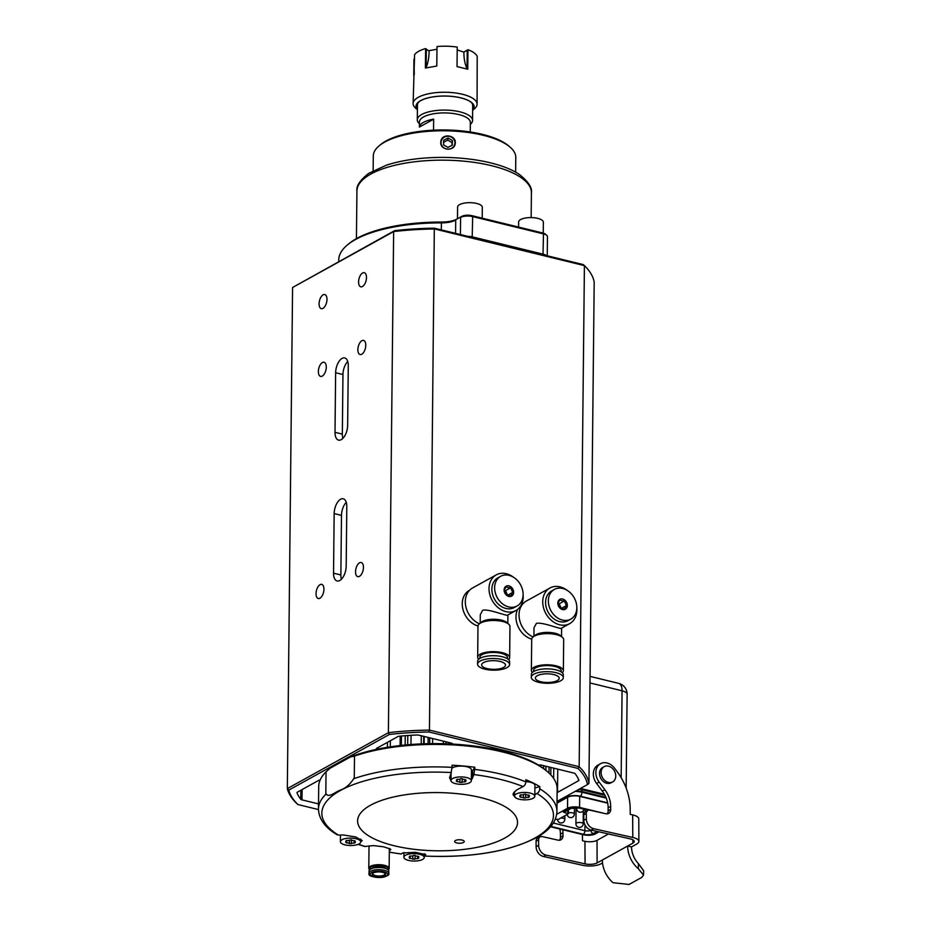 <?xml version="1.0" encoding="UTF-8"?>
<svg xmlns="http://www.w3.org/2000/svg" width="931" height="931" viewBox="0 0 931 931"><rect width="100%" height="100%" fill="white"/><g stroke="black" fill="none" stroke-linecap="round" stroke-linejoin="round"><path stroke-width="1.4" d="M571.04 808.411L578.989 807.98A2.909 1.455 103.6 0 0 579.641 807.864A7.273 2.642 -179.4 0 0 569.597 808.573A2.909 2.281 60.8 0 0 571.04 808.411L564.768 811.913A2.909 2.281 -119.2 0 1 563.325 812.088L568.166 813.892L558.286 819.408L555.283 819.315M605.034 813.578L579.571 807.41A8.728 3.177 -179.4 0 0 567.526 808.259L556.703 814.311M550.512 826.763L583.365 834.723A8.728 3.177 -179.4 0 0 595.421 833.873L599.04 831.848M643.554 875.128L643.67 870.799L638.445 863.677A20.354 15.955 -119 0 1 631.532 846.907L627.622 846.035A25.009 19.609 -119 0 0 638.317 868.716L643.554 875.128L641.692 877.456L629.053 884.45L613.04 882.704A25.009 19.609 61 0 1 602.345 860.023L597.132 862.897A8.728 3.096 -0.3 0 1 585.064 863.875L545.997 855.077A8.728 6.843 -119 0 1 545.869 855.054A8.728 6.843 61 0 1 538.63 845.278L538.607 839.832A4.364 3.421 -119 0 1 540.155 836.841A4.364 3.421 -119 0 1 542.249 836.585L558.123 840.158A5.819 4.562 61 0 0 560.904 839.809A5.819 4.562 61 0 0 562.976 835.91A5.819 4.562 -119 0 0 562.976 835.817L562.952 832.768A23.263 18.236 -119 0 0 562.755 829.73M601.1 772.486A8.728 6.843 61 0 0 605.022 780.702A8.728 6.843 61 0 0 612.645 781.912A8.728 6.843 61 0 0 614.413 770.973A8.728 6.843 61 0 0 604.196 766.644A8.728 6.843 61 0 0 601.1 772.486M607.687 803.15L579.687 796.377A8.728 3.177 -179.4 0 0 567.642 797.227L557.017 803.162M612.645 781.912L611.073 782.785A8.728 6.843 -119 0 1 603.439 781.575A8.728 6.843 -119 0 1 599.517 773.358A8.728 6.843 -119 0 1 602.625 767.516L604.196 766.644M559.88 829.032A23.263 18.236 -119 0 1 560.427 834.164L560.439 837.213A5.819 4.562 -119 0 1 560.439 837.318A5.819 4.562 -119 0 1 559.496 840.251M602.52 862.956L601.042 863.782A13.383 4.748 -0.3 0 1 582.538 865.271L543.471 856.473A8.728 6.843 -119 0 1 543.343 856.45A8.728 6.843 -119 0 1 536.105 846.675L536.081 841.24A4.364 3.421 -119 0 1 537.629 838.237L540.155 836.841M638.887 841.426L638.771 818.861A13.383 4.748 179.7 0 0 632.661 814.904L630.217 814.357L630.194 809.167A52.345 41.034 61 0 0 617.137 771.671L614.565 768.25A13.092 10.264 61 0 0 600.507 763.699L597.981 765.107A13.092 10.264 61 0 0 596.596 783.46L602.334 791.094A23.263 18.236 61 0 1 608.141 807.771L610.666 806.362L610.678 809.423A5.819 4.562 61 0 1 608.618 813.403A5.819 4.562 61 0 1 605.825 813.752L589.951 810.179A4.364 3.421 61 0 0 587.868 810.447A4.364 3.421 61 0 0 586.321 813.438L586.344 818.873A8.728 6.843 61 0 0 593.71 828.683L632.777 837.469A13.383 4.748 -0.3 0 1 638.887 841.426A13.383 4.748 -0.3 0 1 636.746 844.021L631.532 846.907M602.345 860.023L632.836 843.149L632.824 839.774M608.502 833.978L597.015 840.332L597.132 862.897M600.507 763.699A13.092 10.264 61 0 0 599.122 782.052L604.859 789.697A23.263 18.236 61 0 1 610.666 806.362M582.469 834.502A52.345 41.034 -119 0 1 582.48 835.572L582.503 840.763L584.947 841.31A8.728 3.096 179.7 0 0 597.015 840.332M587.868 810.447L585.343 811.844A4.364 3.421 61 0 0 583.784 814.834L583.818 820.269A8.728 6.843 61 0 0 591.185 830.08L630.252 838.878A8.728 3.096 -0.3 0 1 634.232 841.449A8.728 3.096 -0.3 0 1 632.836 843.149M608.141 807.771L608.152 810.82A5.819 4.562 61 0 1 607.21 813.845M579.198 789.162A11.533 4.201 -179.4 0 1 581.316 789.569L604.975 795.307M604.428 794.283L580.502 788.441M434.323 228.176A149.775 54.498 -179.4 0 0 394.593 230.667L393.638 231.575A151.229 55.034 -179.4 0 1 434.707 228.991L584.412 265.614L583.237 264.59L434.323 228.176L429.459 730.102L579.163 766.713A151.229 55.034 -179.4 0 1 588.939 783.402L594.187 282.291A151.229 55.034 0.6 0 0 584.412 265.614L579.163 766.713L577.965 768.412L429.051 731.987A149.775 54.498 0.6 0 0 389.321 734.489L288.808 790.105A149.775 54.498 0.6 0 0 297.932 804.547L318.472 809.574M347.729 361.496A11.638 5.854 -76.3 0 0 342.957 374.53L342.34 434.114A11.638 5.854 -76.3 0 0 342.876 438.361M346.251 502.344A11.638 5.854 -76.3 0 0 341.491 515.378L340.862 574.962A11.638 5.854 -76.3 0 0 341.409 579.222M429.051 731.987L429.459 730.102A151.229 55.034 -179.4 0 0 388.39 732.685L393.638 231.575L292.578 287.493L394.593 230.667M292.578 287.493L287.33 788.604A151.229 55.034 0.6 0 0 296.756 803.534L297.932 804.547M389.321 734.489L388.39 732.685L287.33 788.604L288.808 790.105M348.275 365.743A11.638 5.854 -76.3 0 0 344.714 357.935A11.638 5.854 -76.3 0 0 335.637 372.737L335.009 432.321A11.638 5.854 -76.3 0 0 338.57 440.13A11.638 5.854 -76.3 0 0 347.647 425.327L348.275 365.743M333.542 573.182A11.638 5.854 -76.3 0 0 337.092 580.979A11.638 5.854 -76.3 0 0 346.181 566.188L346.798 506.592A11.638 5.854 -76.3 0 0 343.248 498.783A11.638 5.854 -76.3 0 0 334.159 513.586L333.542 573.182L340.862 574.962M362.45 286.527A7.273 3.654 103.7 0 1 360.797 286.818A7.273 3.654 103.7 0 1 358.97 278.893A7.273 3.654 103.7 0 1 364.254 272.702A7.273 3.654 103.7 0 1 366.372 279.079A7.273 3.654 103.7 0 1 362.45 286.527M359.424 576.359A7.273 3.654 103.7 0 1 357.76 576.65A7.273 3.654 103.7 0 1 355.933 568.713A7.273 3.654 103.7 0 1 361.216 562.522A7.273 3.654 103.7 0 1 363.334 568.911A7.273 3.654 103.7 0 1 359.424 576.359M319.927 598.214A7.273 3.654 103.7 0 1 318.262 598.505A7.273 3.654 103.7 0 1 316.447 590.568A7.273 3.654 103.7 0 1 321.719 584.377A7.273 3.654 103.7 0 1 323.837 590.766A7.273 3.654 103.7 0 1 319.927 598.214M322.964 308.382A7.273 3.654 103.7 0 1 321.3 308.673A7.273 3.654 103.7 0 1 319.473 300.748A7.273 3.654 103.7 0 1 324.756 294.545A7.273 3.654 103.7 0 1 326.874 300.934A7.273 3.654 103.7 0 1 322.964 308.382M361.74 354.245A7.273 3.654 103.7 0 1 360.088 354.536A7.273 3.654 103.7 0 1 358.26 346.611A7.273 3.654 103.7 0 1 363.544 340.409A7.273 3.654 103.7 0 1 365.662 346.798A7.273 3.654 103.7 0 1 361.74 354.245M322.254 376.101A7.273 3.654 103.7 0 1 320.59 376.392A7.273 3.654 103.7 0 1 318.763 368.467A7.273 3.654 103.7 0 1 324.046 362.264A7.273 3.654 103.7 0 1 326.164 368.653A7.273 3.654 103.7 0 1 322.254 376.101M577.965 768.412A149.775 54.498 0.6 0 1 587.449 784.6L588.939 783.402M557.029 801.428L587.449 784.6M557.122 792.572A2.909 1.059 -179.4 0 0 557.506 792.397L578.442 780.818A2.909 1.059 -179.4 0 0 578.907 780.248A2.909 1.059 -179.4 0 0 578.873 780.085A142.501 51.857 -179.4 0 0 575.137 773.708A2.909 1.059 -179.4 0 0 573.915 773.091L541.563 765.177A2.909 1.059 -179.4 0 0 538.572 765.119A117.783 42.861 -179.4 0 0 452.547 744.078A2.909 1.059 -179.4 0 0 452.559 743.985A2.909 1.059 -179.4 0 0 451.232 743.089L418.88 735.176A2.909 1.059 -179.4 0 0 416.867 735.001A142.501 51.857 -179.4 0 0 399.422 736.2A2.909 1.059 -179.4 0 0 397.77 736.63L376.834 748.21A2.909 1.059 -179.4 0 0 376.368 748.78A2.909 1.059 -179.4 0 0 376.741 749.304A117.783 42.861 -179.4 0 0 350.3 757.043L330.261 768.133A117.783 42.861 -179.4 0 0 329.702 768.599A117.783 42.861 -179.4 0 0 329.621 768.669M320.101 780.12A2.909 1.059 -179.4 0 0 318.379 780.562L297.454 792.141A2.909 1.059 -179.4 0 0 296.989 792.7A2.909 1.059 -179.4 0 0 297.012 792.863A142.501 51.857 -179.4 0 0 300.76 799.252A2.909 1.059 -179.4 0 0 301.981 799.869L302.086 789.569M318.518 803.907L301.981 799.869M477.987 625.993A19.772 15.501 -119 0 1 462.905 609.188A19.772 15.501 -119 0 1 469.282 590.452L469.527 590.324M531.706 639.132A19.772 15.501 -119 0 1 517.624 609.398M521.453 604.603A19.772 15.501 -119 0 1 523.001 603.591L523.234 603.463M538.572 765.119A117.783 42.861 0.6 0 1 546.532 770.868L547.859 772.032A119.238 43.385 -179.4 0 0 354.49 756.077L350.3 757.043M376.741 749.304A117.783 42.861 0.6 0 1 452.547 744.078M354.49 756.077L354.257 778.549A119.238 43.385 0.6 0 1 452.082 767.365L452.105 765.201A119.238 43.385 -179.4 0 1 474.81 767.249L474.787 769.402A119.238 43.385 0.6 0 1 525.864 781.889L525.875 779.736A119.238 43.385 -179.4 0 1 539.794 786.648L539.771 788.801A119.238 43.385 0.6 0 1 556.924 811.553L557.157 789.081A119.238 43.385 -179.4 0 0 547.859 772.032M326.048 771.811L325.815 794.283A119.238 43.385 0.6 0 0 318.46 809.051L318.705 786.579A119.238 43.385 0.6 0 1 326.048 771.811L329.702 768.599M354.117 777.967C350.393 784.205 345.68 788.301 339.99 790.256C335.579 791.781 328.294 798.554 325.966 793.538M318.46 809.051C318.868 819.024 325.047 827.566 336.987 834.676L338.337 835.049A115.816 42.151 0.6 0 1 340.42 790.489A115.816 42.151 0.6 0 1 451.291 772.544L449.557 777.676L451.035 780.923M451.093 772.974L452.07 766.597M452.059 768.133A10.183 3.701 0.6 0 1 466.803 766.725A10.183 3.701 0.6 0 1 471.447 769.89L471.33 780.725A10.183 3.701 -179.4 0 0 461.194 776.92A10.183 3.701 -179.4 0 0 450.976 780.515A10.183 3.701 -179.4 0 0 455.631 783.681A10.183 3.701 -179.4 0 0 466 783.925A10.183 3.701 -179.4 0 0 471.33 780.725M474.81 767.249L472.622 770.81A11.638 4.236 0.6 0 1 471.423 771.939M471.342 780.131L474.007 774.58A115.816 42.151 0.6 0 1 523.059 786.579L516.752 789.895L513.435 793.107L513.016 794.69L516.286 798.193M473.798 775.011L474.787 768.645M522.303 786.881C524.758 785.869 525.922 783.949 525.794 781.121M525.864 781.644A10.183 3.701 0.6 0 1 530.286 782.249A10.183 3.701 0.6 0 1 534.929 785.415L534.813 796.249A10.183 3.701 -179.4 0 0 524.677 792.444A10.183 3.701 -179.4 0 0 514.459 796.04A10.183 3.701 -179.4 0 0 519.114 799.205A10.183 3.701 -179.4 0 0 529.483 799.45A10.183 3.701 -179.4 0 0 534.813 796.249M539.794 786.648L534.906 787.929M534.836 794.608L536.978 793.491A115.816 42.151 0.6 0 1 534.894 838.051A115.816 42.151 0.6 0 1 424.245 856.02M536.209 793.794C538.665 792.781 539.84 790.861 539.712 788.033M424.012 855.996L425.711 854.635L415.319 852.319L402.727 852.982L401.005 853.925M389.344 850.503L390.799 849.642L390.38 849.025L383.63 846.814L373.378 845.592L364.743 846.488L358.132 844.359M360.751 841.636L362.217 840.6L355.689 836.957L343.655 835.014L338.337 835.049M370.433 805.268A79.973 29.105 -179.4 0 0 433.52 850.725A79.973 29.105 -179.4 0 0 508.768 809.086A79.973 29.105 -179.4 0 0 370.433 805.268M408.523 860.395A10.183 3.701 -179.4 0 0 418.903 860.64A10.183 3.701 -179.4 0 0 424.233 857.451A10.183 3.701 -179.4 0 0 414.086 853.634A10.183 3.701 -179.4 0 0 403.868 857.23A10.183 3.701 -179.4 0 0 408.523 860.395M345.04 844.871A10.183 3.701 -179.4 0 0 355.421 845.115A10.183 3.701 -179.4 0 0 360.751 841.927A10.183 3.701 -179.4 0 0 350.615 838.109A10.183 3.701 -179.4 0 0 340.397 841.705A10.183 3.701 -179.4 0 0 345.04 844.871M463.487 842.485A4.795 1.746 -179.4 0 0 464.255 841.554A4.795 1.746 -179.4 0 0 459.472 839.75A4.795 1.746 -179.4 0 0 454.654 841.449A4.795 1.746 -179.4 0 0 456.842 842.939A4.795 1.746 -179.4 0 0 463.487 842.485M461.881 782.459A2.328 0.85 0.6 0 1 464.813 781.947L465.884 781.353A2.328 0.85 0.6 0 1 465.279 780.772A2.328 0.85 0.6 0 1 466.047 780.155L465.151 779.515A2.328 0.85 0.6 0 1 462.393 778.84L461.881 782.459L459.926 782.412A2.328 0.85 0.6 0 0 458.913 781.865A2.328 0.85 0.6 0 0 457.168 781.737L456.271 781.086A2.328 0.85 0.6 0 0 457.028 780.469A2.328 0.85 0.6 0 0 456.434 779.899L457.505 779.305A2.328 0.85 0.6 0 0 460.426 778.782L461.951 778.607M525.363 797.983A2.328 0.85 0.6 0 1 528.296 797.471L529.367 796.878A2.328 0.85 0.6 0 1 528.761 796.296A2.328 0.85 0.6 0 1 529.53 795.679L528.633 795.039A2.328 0.85 0.6 0 1 525.875 794.364L525.363 797.983L523.408 797.937A2.328 0.85 0.6 0 0 522.396 797.39A2.328 0.85 0.6 0 0 520.638 797.262L519.742 796.61A2.328 0.85 0.6 0 0 520.51 795.993A2.328 0.85 0.6 0 0 519.917 795.423L520.988 794.83A2.328 0.85 0.6 0 0 523.909 794.306L525.433 794.131M414.784 859.173A2.328 0.85 0.6 0 1 417.705 858.661L418.775 858.068A2.328 0.85 0.6 0 1 418.17 857.498A2.328 0.85 0.6 0 1 418.938 856.881L418.042 856.229A2.328 0.85 0.6 0 1 415.284 855.554L414.784 859.173L412.817 859.127A2.328 0.85 0.6 0 0 411.805 858.58A2.328 0.85 0.6 0 0 410.059 858.452L409.163 857.8A2.328 0.85 0.6 0 0 409.931 857.183A2.328 0.85 0.6 0 0 409.326 856.613L410.396 856.02A2.328 0.85 0.6 0 0 413.317 855.508L414.842 855.321M388.332 869.938L388.262 869.985A10.183 3.701 -179.4 0 0 388.332 869.938A10.183 3.701 -179.4 0 0 389.146 868.495A10.183 3.701 -179.4 0 0 384.503 865.33A10.183 3.701 -179.4 0 0 374.122 865.085A10.183 3.701 -179.4 0 0 368.792 868.286A10.183 3.701 -179.4 0 0 369.584 869.74A10.183 3.701 -179.4 0 0 369.642 869.787L369.584 869.74M351.301 843.649A2.328 0.85 0.6 0 1 354.222 843.137L355.293 842.543A2.328 0.85 0.6 0 1 354.699 841.973A2.328 0.85 0.6 0 1 355.456 841.356L354.571 840.705A2.328 0.85 0.6 0 1 351.802 840.03L349.847 839.971A2.328 0.85 0.6 0 1 346.914 840.495L345.843 841.089A2.328 0.85 0.6 0 1 346.448 841.659A2.328 0.85 0.6 0 1 345.68 842.276L346.576 842.927A2.328 0.85 0.6 0 1 348.322 843.055A2.328 0.85 0.6 0 1 349.334 843.602L351.301 843.649L351.336 839.785M388.227 869.938A9.601 3.491 -179.4 0 0 378.998 865.446A9.601 3.491 -179.4 0 0 369.688 869.752M385.434 868.192A6.831 2.49 -179.4 0 0 378.998 866.447A6.831 2.49 -179.4 0 0 372.516 868.053M387.773 869.554A9.31 3.387 -179.4 0 0 387.529 869.321A9.31 3.387 -179.4 0 0 387.11 869.007A9.31 3.387 -179.4 0 0 378.51 867.168A9.31 3.387 -179.4 0 0 370.398 869.147A9.31 3.387 -179.4 0 0 370.154 869.368M388.832 871.207A9.892 3.596 -179.4 0 0 388.064 869.787A9.892 3.596 -179.4 0 0 387.622 869.449A9.892 3.596 -179.4 0 0 378.475 867.506A9.892 3.596 -179.4 0 0 369.863 869.601A9.892 3.596 -179.4 0 0 369.06 870.997L369.037 873.162A9.892 3.596 0.6 0 1 376.485 869.752A9.892 3.596 0.6 0 1 387.599 871.614A9.892 3.596 0.6 0 1 388.809 873.371L388.832 871.207M384.782 873.231A6.692 2.432 0.6 0 1 385.073 873.464A6.692 2.432 0.6 0 1 378.882 876.781A6.692 2.432 0.6 0 1 372.761 873.336A6.692 2.432 0.6 0 1 378.591 871.916A6.692 2.432 0.6 0 1 384.782 873.231A6.11 2.223 -179.4 0 1 385.027 873.872A6.11 2.223 -179.4 0 1 380.418 875.978A6.11 2.223 -179.4 0 1 373.564 874.826A6.11 2.223 -179.4 0 1 372.807 873.744A6.11 2.223 -179.4 0 1 373.075 873.103M457.47 218.762L457.598 207.031A12.359 4.492 0.6 0 1 470.004 202.667A12.359 4.492 0.6 0 1 482.316 207.287L482.2 218.191M518.579 227.083L518.637 221.962A12.359 4.492 0.6 0 1 531.042 217.586A12.359 4.492 0.6 0 1 543.355 222.218L543.239 233.134M515.634 172.223L515.786 157.455A71.256 25.928 -179.4 0 0 510.235 147.273L508.908 146.109A69.802 25.393 -179.4 0 0 482.467 134.378A69.802 25.393 -179.4 0 0 380.407 144.759L379.057 145.899A71.256 25.928 -179.4 0 0 373.296 155.966L373.133 170.722M510.235 147.273A71.256 25.928 -179.4 0 0 483.247 135.298A71.256 25.928 -179.4 0 0 379.057 145.899M440.747 142.431C440.223 150.496 454.526 151.695 455.212 143.63C456.888 135.03 441.631 132.668 440.805 141.617L440.747 142.431M455.201 143.7A7.273 6.761 7.9 0 0 448.055 136.007A7.273 6.761 7.9 0 0 440.805 141.687M448.067 136.24A6.936 6.459 -172.1 0 1 453.967 146.097A6.936 6.459 -172.1 0 1 441.957 145.771A6.936 6.459 -172.1 0 1 448.067 136.24M452.385 140.476L448.044 138.009L443.668 140.244L443.622 144.933L447.951 147.401L452.326 145.166L452.385 140.476L452.082 142.594L447.753 140.127L448.044 138.009M452.035 145.317L452.082 142.594M447.753 140.127L443.377 142.35M347.228 245.097L348.59 243.969A103.236 37.566 0.6 0 1 441.445 222.055L441.41 222.881A104.691 38.101 -179.4 0 0 347.228 245.097A104.691 38.101 -179.4 0 0 338.756 259.9L338.744 261.576M456.946 219.053L461.834 216.353L456.946 219.053A18.899 6.878 0.6 0 1 441.445 222.055M461.834 216.353A7.273 2.642 0.6 0 1 471.889 215.666L542.692 232.983A7.273 2.642 0.6 0 1 545.438 234.205L546.765 235.368A8.728 3.177 -179.4 0 0 543.46 233.902L542.692 232.983M467.734 236.346A8.728 3.177 0.6 0 1 472.448 236.893L543.25 254.21A8.728 3.177 0.6 0 1 546.462 255.594M455.573 233.367L455.713 220.112A17.445 6.354 0.6 0 1 441.41 222.881L441.329 229.887M543.006 254.757L543.46 233.902L472.657 216.586A8.728 3.177 -179.4 0 0 460.601 217.412L460.414 234.554M547.253 255.792L547.451 236.614A8.728 3.177 -179.4 0 0 546.765 235.368M470.33 124.323A27.627 10.055 -179.4 0 0 472.552 120.436A27.627 10.055 -179.4 0 0 445.03 110.091A27.627 10.055 -179.4 0 0 417.297 119.855A27.627 10.055 -179.4 0 0 419.439 123.788M417.297 119.855L417.449 105.063A27.627 10.055 0.6 0 1 419.113 101.688M471.109 102.224A27.627 10.055 0.6 0 1 472.704 105.645L472.552 120.436M433.543 130.177L433.648 119.168A25.451 9.263 -179.4 0 0 419.416 127.058L419.45 121.903A25.451 9.263 0.6 0 1 444.995 112.919A25.451 9.263 0.6 0 1 470.353 122.438L470.248 131.969M419.416 127.058L433.648 119.168M472.657 110.195A29.082 10.578 -179.4 0 0 460.868 97.86A29.082 10.578 -179.4 0 0 427.352 98.046A29.082 10.578 -179.4 0 0 417.402 109.614M417.402 109.707L415.598 108.124A31.991 11.638 0.6 0 1 413.108 103.55A31.991 11.638 0.6 0 1 429.854 93.519A31.991 11.638 0.6 0 1 462.474 94.275A31.991 11.638 0.6 0 1 477.079 104.225A31.991 11.638 0.6 0 1 474.496 108.741L472.657 110.289M467.967 49.739L467.769 69.22L467.025 68.603L467.222 50.297L467.979 49.739A31.991 11.638 -179.4 0 1 477.207 56.384L477.079 104.225M467.025 68.603A36.356 18.283 103.7 0 1 463.882 52.148L457.435 50.03M463.882 52.148L467.222 50.297M467.979 49.739L464.371 51.729M457.226 47.109L457.028 66.59L457.226 47.109A31.991 11.638 -179.4 0 0 437 46.55L436.79 66.031L437 46.55M467.769 69.22L457.028 66.59M429.133 51.193L425.607 48.563L429.133 51.193A36.356 15.536 80 0 1 426.142 67.474L426.328 49.168M413.108 103.55L414.598 54.661A31.991 11.638 -179.4 0 1 425.607 48.563L425.397 68.056L426.142 67.474M436.662 49.32L428.621 50.74M436.79 66.031L425.397 68.056M414.295 74.399L413.946 59.305L414.551 59.316M413.946 59.305L413.771 75.807M417.402 109.474A28.966 10.544 0.6 0 1 418.45 102.201A28.966 10.544 0.6 0 1 445.169 96.056A28.966 10.544 0.6 0 1 471.761 102.759A28.966 10.544 0.6 0 1 472.657 110.044M557.297 680.596A11.928 4.341 -179.4 0 0 559.205 678.268A11.928 4.341 -179.4 0 0 547.335 673.811A11.928 4.341 -179.4 0 0 535.36 678.024A11.928 4.341 -179.4 0 0 540.806 681.725A11.928 4.341 -179.4 0 0 557.297 680.596M532.357 672.485A15.99 5.819 0.6 0 1 531.368 670.436L531.694 639.294A15.99 5.819 0.6 0 1 532.998 637.037A15.99 5.819 0.6 0 1 547.754 633.639A15.99 5.819 0.6 0 1 562.44 637.339A15.99 5.819 0.6 0 1 563.686 639.632L563.36 670.774A15.99 5.819 0.6 0 1 562.336 672.799M531.368 670.436A15.99 5.819 0.6 0 1 547.428 664.792A15.99 5.819 0.6 0 1 563.36 670.774M562.44 637.339L560.45 635.594A13.814 5.027 -179.4 0 0 555.213 633.278A13.814 5.027 -179.4 0 0 535.022 635.326L532.998 637.037M533.905 636.257L533.998 627.797L536.407 623.374C542.994 621.792 562.499 630.287 561.626 628.088L561.533 636.548M560.718 680.759A15.99 5.819 0.6 0 1 542.738 683.017A15.99 5.819 0.6 0 1 531.298 677.314A15.99 5.819 0.6 0 1 547.358 671.658A15.99 5.819 0.6 0 1 563.29 677.64A15.99 5.819 0.6 0 1 560.718 680.759M563.29 677.64L563.313 674.835A15.99 5.819 -179.4 0 0 547.381 668.854A15.99 5.819 -179.4 0 0 531.333 674.51L531.298 677.314M533.544 671.588L533.556 670.46A13.814 5.027 0.6 0 1 540.783 666.13A13.814 5.027 0.6 0 1 554.864 666.456A13.814 5.027 0.6 0 1 561.184 670.751L561.172 671.879M570.796 619.127L568.038 620.663A16.967 13.302 -119 0 1 548.184 612.261A16.967 13.302 -119 0 1 551.606 590.976L554.376 589.439A16.967 13.302 -119 0 1 562.755 588.485A16.967 13.302 -119 0 1 576.184 602.729A16.967 13.302 -119 0 1 570.796 619.127A16.967 13.302 -119 0 1 550.954 610.724A16.967 13.302 -119 0 1 554.376 589.439M576.824 607.85A20.354 15.955 -119 0 1 569.679 623.63A20.354 15.955 -119 0 1 545.857 613.541A20.354 15.955 -119 0 1 549.965 588.008L526.271 601.112A20.354 15.955 61 0 0 519.44 619.185A20.354 15.955 61 0 0 533.102 636.932M549.965 588.008A20.354 15.955 -119 0 1 560.02 586.856A20.354 15.955 -119 0 1 567.13 590.324M557.972 603.614A4.364 3.421 -119 0 1 560.253 606.093A4.364 3.421 -119 0 1 560.718 608.455M558.158 604.731A4.364 3.421 -119 0 1 559.868 607.885M561.812 600.681L560.125 599.925L558.623 601.926L557.96 603.474L558.577 606L560.031 608.048L564.267 609.083L566.42 605.546L564.349 600.961L561.812 600.681M557.832 603.125A5.667 4.446 61 0 0 562.533 609.572A5.667 4.446 61 0 0 567.351 605.453A5.667 4.446 61 0 0 562.638 599.005A5.667 4.446 61 0 0 557.832 603.125M557.96 603.497L559.217 603.8L561.288 608.385L566.42 605.546M559.217 603.8L564.349 600.961M503.578 667.457A11.928 4.341 -179.4 0 0 505.498 665.13A11.928 4.341 -179.4 0 0 493.616 660.673A11.928 4.341 -179.4 0 0 481.653 664.885A11.928 4.341 -179.4 0 0 487.099 668.598A11.928 4.341 -179.4 0 0 503.578 667.457M478.639 659.346A15.99 5.819 0.6 0 1 477.661 657.309L477.987 626.156A15.99 5.819 0.6 0 1 479.279 623.898A15.99 5.819 0.6 0 1 494.035 620.5A15.99 5.819 0.6 0 1 508.722 624.201A15.99 5.819 0.6 0 1 509.967 626.493L509.641 657.635A15.99 5.819 0.6 0 1 508.617 659.66M477.661 657.309A15.99 5.819 0.6 0 1 493.709 651.653A15.99 5.819 0.6 0 1 509.641 657.635M508.722 624.201L506.732 622.467A13.814 5.027 -179.4 0 0 501.506 620.139A13.814 5.027 -179.4 0 0 481.304 622.199L479.279 623.898M480.198 623.13L480.28 614.658L482.7 610.236C489.287 608.653 508.78 617.148 507.907 614.949L507.895 614.96M507.011 667.62A15.99 5.819 0.6 0 1 489.019 669.878A15.99 5.819 0.6 0 1 477.58 664.175A15.99 5.819 0.6 0 1 493.639 658.52A15.99 5.819 0.6 0 1 509.571 664.513A15.99 5.819 0.6 0 1 507.011 667.62M509.571 664.513L509.606 661.708A15.99 5.819 -179.4 0 0 493.674 655.715A15.99 5.819 -179.4 0 0 477.615 661.371L477.58 664.175M479.826 658.461L479.837 657.333A13.814 5.027 0.6 0 1 487.076 652.992A13.814 5.027 0.6 0 1 501.157 653.318A13.814 5.027 0.6 0 1 507.465 657.612L507.453 658.741M517.089 605.988L514.319 607.524A16.967 13.302 -119 0 1 494.477 599.122A16.967 13.302 -119 0 1 497.899 577.837L500.657 576.312A16.967 13.302 -119 0 1 509.036 575.346A16.967 13.302 -119 0 1 522.477 589.602A16.967 13.302 -119 0 1 517.089 605.988A16.967 13.302 -119 0 1 497.235 597.586A16.967 13.302 -119 0 1 500.657 576.312M523.117 594.711A20.354 15.955 -119 0 1 515.96 610.492A20.354 15.955 -119 0 1 492.15 600.402A20.354 15.955 -119 0 1 496.258 574.869L472.552 587.985A20.354 15.955 61 0 0 465.721 606.046A20.354 15.955 61 0 0 479.395 623.805M496.258 574.869A20.354 15.955 -119 0 1 506.313 573.717A20.354 15.955 -119 0 1 513.423 577.185M504.265 590.475A4.364 3.421 -119 0 1 506.534 592.954A4.364 3.421 -119 0 1 506.999 595.316M504.439 591.592A4.364 3.421 -119 0 1 506.161 594.746M508.093 587.542L506.406 586.786L504.905 588.799L504.253 590.335L504.858 592.861L506.324 594.921L510.549 595.945L512.702 592.407L510.63 587.822L508.093 587.542M504.113 589.986A5.667 4.446 61 0 0 508.815 596.434A5.667 4.446 61 0 0 513.633 592.314A5.667 4.446 61 0 0 508.931 585.867A5.667 4.446 61 0 0 504.113 589.986M504.253 590.359L505.498 590.661L507.57 595.246L512.702 592.407M505.498 590.661L510.63 587.822M560.776 818.023A3.631 1.327 0.6 0 1 564.814 819.373L564.849 815.742M568.41 812.961A3.631 1.327 0.6 0 1 572.716 812.891A3.631 1.327 0.6 0 1 574.38 814.031L574.45 807.654M583.178 823.83A3.631 3.631 0 0 1 579.501 827.426A3.631 3.631 0 0 1 575.905 823.749A3.631 1.327 0.6 0 1 577.814 822.608A3.631 1.327 0.6 0 1 581.514 822.69A3.631 1.327 0.6 0 1 583.178 823.83L583.318 810.692M583.912 809.179A3.631 3.631 0 0 1 580.025 812.263A3.631 3.631 0 0 1 576.673 808.597A3.631 1.327 0.6 0 1 577.592 807.736M591.232 830.091L590.929 830.254A4.364 1.583 0.6 0 1 590.917 830.266A4.364 1.583 0.6 0 1 584.901 830.685L584.959 824.866M585.099 811.995L585.122 809.47M550.826 826.402L583.306 834.269A2.909 1.455 -76.4 0 0 584.901 830.685L553.317 823.039M597.167 831.43L593.35 833.559A2.909 2.281 -119.2 0 1 590.929 830.254L590.929 830.021M583.306 834.269A7.273 2.642 -179.4 0 0 593.326 833.571A7.273 2.642 -179.4 0 0 593.35 833.559M579.641 807.864L588.927 810.121M563.325 812.088L569.597 808.573M567.759 810.238L567.735 813.147M579.571 807.41L579.687 796.377M567.526 808.259L567.642 797.227M638.317 868.716L638.445 863.677M557.017 802.673L566.944 797.122A9.601 3.491 0.6 0 1 580.211 796.18L607.629 802.825M632.777 837.469L632.661 814.904M565.815 796.564A3.2 2.514 60.8 0 0 566.944 797.122M575.079 791.443A12.801 4.655 0.6 0 1 581.968 792.246A3.2 1.594 103.6 0 1 580.211 796.18M576.242 790.791A12.801 4.655 0.6 0 1 581.968 791.559L581.968 792.246L606.244 798.123M560.439 837.213L562.976 835.817M560.427 834.164L562.952 832.768M584.947 841.31L585.064 863.875M543.471 856.473L545.997 855.077M536.105 846.675L538.63 845.278M536.081 841.24L538.607 839.832M596.596 783.46L599.122 782.052M602.334 791.094L604.859 789.697M610.678 809.423L608.152 810.82M583.784 814.834L586.321 813.438M586.344 818.873L583.818 820.269M593.71 828.683L591.185 830.08M581.316 789.569A3.2 1.594 103.6 0 1 581.968 791.559L605.941 797.367M589.986 682.947L622.071 690.79A11.056 4.027 -179.4 0 1 627.122 694.235A11.056 11.056 0 0 0 618.696 683.377A11.056 5.563 103.7 0 1 622.071 690.79L621.163 777.699M543.646 768.541L543.681 765.701M553.747 768.156L553.631 778.409M548.999 773.056L549.057 767.016M407.685 744.777L407.778 735.525M410.967 744.509L411.06 735.304M405.136 745.009L405.241 735.711M401.354 745.405L401.447 736.014L401.342 745.405M400.097 745.545L400.19 736.13M390.322 746.848L390.38 740.715M387.412 747.302L387.459 742.333M377.718 747.721L377.707 749.094M452.105 743.415L452.094 744.055M445.879 743.788L445.902 741.786M443.296 743.706L443.331 741.157M432.578 743.613L432.636 738.539M429.656 743.648L429.715 737.829M428.074 743.671L428.144 737.445M423.628 743.799L423.71 736.351M424.117 743.788L424.199 736.479M421.208 743.904L421.301 735.769M342.957 374.53L335.637 372.737M342.34 434.114L335.009 432.321M341.491 515.378L334.159 513.586M557.75 769.134L557.506 792.397M578.442 780.818L578.454 779.131M300.76 799.252L300.853 790.256M472.552 778.304L472.622 770.81M425.444 855.019L425.455 854.239M401.308 853.96A115.816 42.151 0.6 0 1 389.321 852.133M365.289 846.523A115.816 42.151 0.6 0 1 358.365 844.266M464.837 779.526L464.813 781.947M459.961 779.084L459.926 782.412M457.191 779.282L457.168 781.737M528.319 795.051L528.296 797.471M523.443 794.608L523.408 797.937M520.673 794.806L520.638 797.262M417.728 856.241L417.705 858.661M412.852 855.798L412.817 859.127M410.082 855.996L410.059 858.452M354.257 840.716L354.222 843.137M349.369 840.274L349.334 843.602M346.6 840.472L346.576 842.927M386.563 872.894A8.728 3.177 -179.4 0 0 374.716 871.532A8.728 3.177 -179.4 0 0 371.26 875.803A8.728 3.177 -179.4 0 0 383.106 877.177A8.728 3.177 -179.4 0 0 386.563 872.894M471.889 215.666L472.657 216.586L472.203 237.44M356.433 238.639L356.934 191.006A87.246 31.747 0.6 0 1 402.623 163.623A87.246 31.747 0.6 0 1 491.568 165.695A87.246 31.747 0.6 0 1 531.415 192.833L531.159 217.598M557.553 819.617A3.631 3.631 0 0 0 561.3 822.969A3.631 3.631 0 0 0 564.814 819.373M567.142 814.462A3.631 3.631 0 0 0 570.959 817.616A3.631 3.631 0 0 0 574.38 814.031M575.905 823.749L576.08 807.619M576.673 808.597L576.685 807.654M578.989 807.98L588.322 810.249M568.434 809.865L568.399 813.601M590.056 676.383L618.696 683.377M627.122 694.235L626.144 788.022M545.903 770.321L545.938 766.248M550.815 774.895L550.896 767.458M423.873 856.043C470.97 857.917 508.431 851.795 536.244 837.702L541.761 834.327C551.408 827.938 556.459 820.339 556.924 811.553M401.145 854.006L389.321 852.214M450.976 780.515L451.058 773.149M514.459 796.04L514.506 791.653M424.233 857.451L424.268 853.692M403.868 857.23L403.926 852.54M360.751 841.927L360.774 839.04M340.397 841.705L340.467 835.037M389.146 868.495L389.356 848.455M368.792 868.286L369.025 845.872M457.051 779.282L457.028 780.469M465.291 779.503L465.279 780.772M520.522 794.806L520.51 795.993M528.773 795.027L528.761 796.296M409.943 856.008L409.931 857.183M418.194 856.229L418.17 857.498M346.46 840.472L346.448 841.659M354.711 840.705L354.699 841.973M388.809 873.371C389.624 874.605 387.796 875.896 383.328 877.235C372.703 877.456 367.943 876.094 369.037 873.162M356.934 191.006C356.131 185.944 360.088 180.055 368.792 173.317L386.516 165.124C402.751 159.946 421.662 157.362 443.249 157.397C478.848 157.711 507.325 165.59 519.94 174.912C528.505 181.871 532.334 187.841 531.415 192.833M561.626 628.088L569.679 623.63M515.96 610.492L507.907 614.949L507.826 623.409"/></g></svg>
